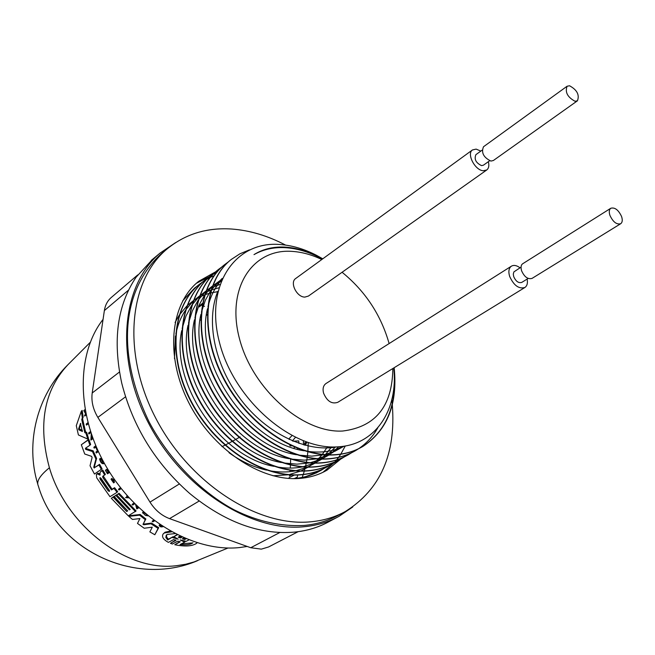<?xml version="1.0" encoding="UTF-8"?>
<svg xmlns="http://www.w3.org/2000/svg" width="655" height="655" viewBox="0 0 655 655"><rect width="100%" height="100%" fill="white"/><g stroke="black" fill="none" stroke-linecap="round" stroke-linejoin="round"><path stroke-width="0.98" d="M154.539 520.872L152.869 521.814L152.156 521.314L153.589 520.16M88.212 423.842L86.427 425.095L86.19 424.096L87.901 422.671M86.01 447.897L86.37 448.634L93.166 450.845L96.596 458.426L94.41 466.548L94.975 467.351L99.585 464.321L102.074 468.824L94.459 474.032L90.03 465.746L92.101 457.509L91.569 456.347L84.741 454.013L81.318 444.753L88.097 440.078L89.94 445.212L85.404 448.307L85.666 449.346L92.478 451.541L95.925 459.114L93.747 467.228L94.41 466.548M81.318 444.753L88.818 439.349L90.644 444.499L89.94 445.212M101.157 471.109L102.778 470.053L105.373 474.359L102.704 476.349L102.843 477.536L111.481 489.924L113.97 488.368L117.073 492.306L109.983 496.695L96.703 477.831L96.35 474.507L97.3 473.86L99.806 475.088L100.182 474.695M103.22 476.005L112.103 489.26L114.592 487.697L117.695 491.643L117.073 492.306M96.35 474.507L97.947 473.18L99.978 474.048M160.778 525.245L161.564 525.76M143.551 513.266L142.463 512.881L143.077 512.194L144.141 512.57L143.633 513.569L145.385 515.379L148.095 515.87M144.174 512.595L147.293 515.215M134.774 503.81L132.678 505.062L132.056 504.448L133.972 502.999M178.938 536.748L181.689 536.912M183.138 538.353L185.357 538.713L184.669 539.515L182.336 538.795L183.957 537.919M197.024 542.782L196.566 543.331C192.21 546.295 184.947 546.761 174.779 544.723L180.035 541.513M174.779 544.723L180.166 541.865L177.832 541.153L172.388 544.027L170.439 543.306L175.868 539.998M170.439 543.306L175.974 540.35L173.681 539.556L168.392 542.373C163.267 539.556 161.515 536.756 163.144 533.972L165.068 532.212L170.243 531.066M128.879 516.377L129.493 515.706L140.203 514.478L145.868 518.965L143.527 523.451L144.378 524.057L151.575 523.075L158.723 527.66L154.817 534.758L149.864 531.876L152.279 527.169L144.215 528.249L137.493 523.427L139.924 518.563L132.474 519.448L128.879 516.377L139.589 515.158L145.246 519.661L143.527 523.451M116.713 494.959L119.022 493.248L136.093 510.933L128.274 515.845L111.301 498.291L113.168 497.145L126.636 511.498L127.692 510.875L114.207 496.498L115.878 495.475L129.379 509.868L130.23 509.369L116.713 494.959L118.399 493.919L135.479 511.612M111.301 498.291L113.782 496.482L127.496 510.687M114.207 496.498L116.492 494.803L130.026 509.181M81.318 411.234L82.162 410.398L83.16 417.063L82.563 418.774L85.559 431.915L86.665 432.406L88.482 438.326L87.754 439.055L78.404 434.945L76.291 425.684L81.318 411.234L82.342 417.865L81.752 419.568L84.814 432.66L85.92 433.151L87.754 439.055M92.322 436.885L92.56 437.54M90.857 432.627L88.883 433.995L88.597 433.045L90.488 431.506M98.381 451.598L96.301 452.99L95.908 452.122L97.366 450.902M95.908 452.122L97.448 451.09L95.745 447.128L94.214 448.159L93.845 447.267L95.777 445.727M109.721 472.361L107.486 473.802L105.398 470.396L106.339 469.537L108.272 472.042M105.398 470.396L107.338 472.902L108.386 472.23L106.74 469.537L107.51 468.775M86.092 415.065L84.7 416.056L84.561 415.262L85.813 414.156M84.561 415.262L85.846 414.345L83.824 410.603L84.667 409.784L85.158 410.349M104.161 463.568C102.106 464.248 100.592 462.749 99.601 459.049L100.272 458.361L100.78 458.615L102.565 462.012M113.61 480.721L114.559 482.055L113.634 482.907L111.039 479.223L112.324 480.467L114.281 479.231M111.039 479.223L111.972 478.363L112.963 479.796L114.15 479.042M121.249 488.597L119.022 489.989L118.449 489.277L120.536 487.697M182.123 537.108L180.477 537.976L178.185 537.174L180.059 536.15M163.144 533.972L164.421 532.949L171.602 531.827M247.222 546.458L239.525 547.564C194.068 552.443 137.812 519.906 107.084 468.071C76.217 416.302 75.841 354.019 103.072 319.386M80.401 423.515L82.391 431.473L78.813 429.836L78.6 428.894L80.557 423.359M166.648 534.816L166.575 536.953L168.368 539.221L167.705 539.99L165.838 537.493L166.239 535.225L167.271 534.406L174.934 533.62M192.955 542.741C190.761 544.592 186.462 545.189 180.059 544.551L184.669 542.143L180.133 539.941L186.2 541.341L188.886 539.941M100.01 478.993L99.92 477.708L101.034 478.338L109.254 490.227L109.483 491.381L108.222 490.882L100.01 478.993L100.649 478.322L109.541 490.775M100.403 477.724L100.649 478.322M152.73 259.192L136.125 277.163C117.351 304.968 112.537 340.223 121.691 382.921L121.855 383.601C132.883 426.642 155.415 463.191 189.451 493.248L189.991 493.714C224.681 522.027 259.306 534.848 293.874 532.171L294.414 532.114C307.015 530.845 318.477 527.398 328.802 521.765L337.145 517.352M298.131 531.688L268.575 546.966L261.329 549.144L250.75 547.727L169.547 518.629C161.605 515.624 155.088 510.122 149.995 502.123L97.857 417.391C93.035 409.285 91.151 401.147 92.208 392.984L104.366 310.568C105.185 305.238 107.428 300.923 111.113 297.624L137.763 274.895M352.767 506.954L338.979 516.377C328.573 522.051 317.012 525.498 304.28 526.718C250.767 532.286 182.18 488.409 148.423 422.933C114.371 357.565 121.699 284.892 160.098 253.059L175.655 242.579M338.619 515.1L338.488 515.174C327.901 520.897 316.381 524.336 303.945 525.466C280.79 526.612 257.611 521.454 234.4 509.975C202.305 492.937 169.76 460.743 149.143 422C115.46 352.022 122.289 289.887 161.04 253.952L162.62 252.642M392.296 404.651C396.136 453.899 380.49 489.522 345.357 511.522C335 517.18 323.472 520.602 310.781 521.798C257.603 527.193 189.344 483.325 155.677 418.046C121.724 352.873 128.888 280.553 167.025 248.998C185.226 234.072 206.775 227.416 231.665 229.029C249.711 230.355 267.666 235.71 285.539 245.068M215.642 271.8L198.752 281.282C170.472 303.445 164.79 355.108 188.394 401.9C211.786 448.765 260.248 481.384 299.073 478.469C309.43 477.741 318.748 474.957 327.033 470.134L340.715 459.098M322.997 472.288L334.82 462.021M334.893 461.947L335.778 460.923M336.031 460.621L336.531 460.015M336.621 459.9L338.569 457.378M338.676 457.231L340.715 454.259M340.821 454.087L345.291 445.965M527.136 279.079C527.881 283.091 527.136 285.891 524.901 287.479C518.907 289.223 513.823 285.531 509.639 276.377C508.231 271.547 508.796 268.157 511.342 266.208L325.92 383.568C323.283 385.541 322.497 388.702 323.545 393.074C327.017 401.237 331.757 404.315 337.767 402.317L524.909 287.488M472.46 149.946L295.692 278.506C289.461 282.477 296.781 297.296 304.886 297.092L308.415 296.068L486.788 169.948L483.259 170.758C474.981 170.341 466.385 153.728 472.468 149.954L476.128 149.111L480.835 151.092M528.159 278.449L521.74 282.411C518.498 283.296 515.821 281.347 513.7 276.582L513.283 274.077L513.905 271.882L521.044 267.158M489.653 160.762L483.439 165.183L481.564 165.617C475.898 162.882 474.007 159.23 475.898 154.654L482.137 150.151M621.57 216.502C622.7 219.998 622.414 222.397 620.703 223.715C616.658 224.796 613.072 222.037 609.944 215.429C608.831 211.958 609.117 209.567 610.804 208.257C614.849 207.16 618.435 209.903 621.57 216.502M620.703 223.723L532.057 278.391C527.856 279.521 524.36 276.967 521.577 270.736C520.619 267.256 520.995 264.923 522.715 263.736L522.821 263.67M575.041 101.263C567.533 97.202 564.88 92.199 567.083 86.247L569.539 85.764C577.047 89.866 579.683 94.869 577.44 100.788L575.041 101.263M577.448 100.796L493.362 160.516L490.931 161.073C483.546 157.478 481.073 152.705 483.505 146.753L567.083 86.239M393.811 367.938C397.479 404.233 387.056 430.466 362.551 446.628C354.109 451.524 344.792 454.275 334.59 454.897C295.823 457.37 247.385 425.136 223.208 378.041C199.12 332.019 203.959 280.479 230.994 259.691L231.682 259.151M394.163 367.725C397.831 404.029 387.416 430.261 362.911 446.432C354.47 451.32 345.152 454.071 334.942 454.693C296.175 457.157 247.729 424.915 223.543 377.812C199.447 331.782 204.278 280.225 231.321 259.437L239.918 253.804L249.473 249.866M323.848 468.595L321.318 470.167C312.885 475.047 303.609 477.855 293.505 478.584L293.039 478.608M327.279 466.761C318.96 471.494 309.831 474.204 299.892 474.9C261.41 477.7 213.841 446.587 190.441 400.639C167.123 355.747 172.478 305.042 199.538 284.221L203.222 281.519M330.636 464.714L328.073 466.311C319.64 471.191 310.355 473.991 300.236 474.703C261.746 477.503 214.169 446.383 190.761 400.418C167.434 355.518 172.789 304.804 199.84 283.983L206.595 279.415M206.767 279.317L210.181 277.532M203.533 281.273L206.734 279.276M206.906 279.177L210.312 277.376M210.492 277.286L214.111 275.698M334.107 462.872C325.781 467.596 316.643 470.298 306.687 470.978C268.149 473.721 220.407 442.387 196.86 396.218C173.387 351.105 178.643 300.236 205.703 279.415L209.42 276.688M209.592 276.574L212.834 274.576M337.489 460.801L334.901 462.414C326.46 467.302 317.176 470.093 307.031 470.781C268.493 473.524 220.735 442.174 197.18 395.997C173.706 350.867 178.954 299.99 206.014 279.169L209.567 276.557M209.731 276.443L212.973 274.429M213.145 274.33L216.592 272.521M341.001 458.934C332.674 463.666 323.529 466.36 313.557 467.023C274.961 469.7 227.039 438.146 203.337 391.747C179.716 346.405 184.874 295.372 211.933 274.56L215.683 271.809M215.855 271.694L219.138 269.68M344.415 456.846L341.795 458.475C333.354 463.363 324.061 466.147 313.901 466.818C275.305 469.496 227.375 437.933 203.664 391.518C180.035 346.176 185.185 295.127 212.245 274.314L215.831 271.678M216.003 271.563L219.278 269.532M351.236 452.933L348.411 454.701C339.97 459.589 330.669 462.365 320.491 463.019C281.838 465.631 233.753 433.856 209.895 387.228C186.118 341.664 191.17 290.46 218.221 269.655L218.901 269.115M351.416 452.842L348.763 454.505C340.322 459.392 331.021 462.168 320.844 462.823C282.182 465.427 234.089 433.643 210.222 386.999C186.438 341.427 191.481 290.214 218.541 269.401L222.16 266.741M355.002 450.943C346.667 455.675 337.505 458.353 327.508 458.983C288.798 461.521 240.532 429.524 216.51 382.659C192.586 336.866 197.532 285.498 224.575 264.694L225.255 264.161M358.49 448.806L355.796 450.484C347.363 455.381 338.046 458.14 327.86 458.778C289.142 461.317 240.876 429.303 216.846 382.43C192.906 336.629 197.851 285.244 224.894 264.448L228.554 261.763M321.318 470.167L320.983 470.356C313.082 474.941 304.419 477.7 294.987 478.617M344.235 456.928L341.452 458.672M358.301 448.896L355.444 450.689M377.837 427.723C373.072 436.246 366.677 443.23 358.662 448.691M392.836 368.536C392.345 406.125 375.618 426.954 342.663 431.031C302.831 433.422 252.437 389.193 239.484 338.733C225.95 288.29 252.494 248.441 291.991 251.381C301.816 251.987 311.755 254.697 321.81 259.511M322.432 259.061L320.139 257.833C308.39 251.749 296.731 248.368 285.146 247.672C273.659 247.066 263.269 249.383 253.993 254.615C262.819 249.154 272.824 246.64 284.016 247.066C295.462 247.574 307.048 250.849 318.764 256.883L322.587 258.946M322.768 258.815L316.496 255.311C303.961 248.826 291.524 245.207 279.186 244.454C234.711 241.196 204.262 285.826 219.638 343.114C234.367 400.467 292.679 450.779 338.406 446.8C375.708 444.696 398.322 409.842 393.786 367.954M342.09 272.267C365.277 291.156 380.956 314.916 389.127 343.556M488.352 161.687C489.326 165.543 488.802 168.294 486.788 169.94M511.342 266.208C513.757 264.808 516.648 265.34 520.029 267.797M319.403 471.248L301.529 478.265M182.663 300.891L194.543 288.118L197.646 285.801M197.81 285.686L200.97 283.664M209.575 276.549L196.369 283.304M391.788 399.869L392.214 403.734M181.468 543.814L192.111 542.938M174.59 537.198L172.986 536.74L167.705 539.99M177.317 534.832L173.821 536.707L176.916 534.627M168.368 539.221L172.986 536.74M80.819 423.842L79.378 428.124L79.591 429.066L82.342 430.425M127.332 495.86L127.717 496.302M184.669 542.143L185.365 541.325M173.821 536.707L178.201 539.171L172.331 537.509M127.234 496.261L126.611 496.932L127.005 495.368M128.405 497.071L126.611 496.932M152.156 521.314L153.851 520.357M86.19 424.096L87.95 422.86M94.975 467.351L98.93 465.001L101.419 469.504M94.32 468.03L93.747 467.228M104.734 475.031L102.131 470.724L100.51 471.788M100.24 471.985L99.806 475.088M162.055 526.055L160.017 525.564L160.483 525.04M163.038 526.718L160.942 526.939L159.337 525.891L159.165 525.22L160.017 525.564M144.943 513.233L143.044 511.588M132.056 504.448L134.169 503.187M138.827 507.74L136.789 508.943L135.642 504.669M136.625 505.635L137.19 507.731L138.189 507.142M184.669 539.515L186.045 538.795M144.378 524.057L143.756 524.753L150.953 523.779L158.092 528.38L154.817 534.758M143.756 524.753L142.913 524.147M88.597 433.045L90.546 431.686M92.969 438.645L90.889 440.07L91.274 433.88M91.749 435.264L91.553 438.465L92.625 437.72M129.133 497.874L125.514 497.603M96.236 446.792L97.98 450.73M93.845 447.267L95.859 445.908M106.74 469.537L107.166 469.25L108.812 471.952L109.27 471.657M83.824 410.603L85.568 412.535M103.736 462.897C102.106 463.437 100.895 462.233 100.109 459.302L100.78 458.615M99.601 459.049L100.109 459.302M114.797 479.968L112.848 481.204L113.929 482.719M118.449 489.277L120.684 487.885M201.896 304.567L201.167 304.313M291.884 435.69L289.076 438.694L289.199 439.497M289.911 445.122L289.993 445.932L291.483 445.867M294.652 447.275L293.743 448.176M290.484 452.621L290.517 453.375M297.1 449.166L297.747 448.536M298.95 443.419L298.713 440.897L293.104 441.208M292.4 440.913L295.356 437.434M303.527 444.851L303.371 440.913M306.172 441.945L305.165 444.18L305.901 444.508M305.165 444.18L305.066 442.674L304.608 442.911L304.747 445.187M305.148 445.294L306.818 442.354M99.585 464.321L98.93 465.001M88.818 439.349L88.097 440.078M93.166 450.845L92.478 451.541M96.596 458.426L95.925 459.114M112.103 489.26L111.481 489.924M114.592 487.697L113.97 488.368M97.947 473.18L97.3 473.86M102.778 470.053L102.131 470.724M294.324 475.072L289.117 477.626L288.978 478.437M294.496 478.502L297.28 477.143L297.681 475.014M159.165 525.22L159.755 524.549M137.19 507.731L137.804 507.052M140.203 514.478L139.589 515.158M145.868 518.965L145.246 519.661M151.575 523.075L150.953 523.779M158.723 527.66L158.092 528.38M290.632 459.22L290.525 463.879M290.468 465.066L290.271 468.088M290.075 470.274L289.936 471.649M289.371 476.013L291.434 474.998M118.399 493.919L119.022 493.248M113.782 496.482L113.168 497.145M127.25 510.826L126.636 511.498M116.492 494.803L115.878 495.475M129.993 509.197L129.379 509.868M85.92 433.151L86.665 432.406M83.16 417.063L82.342 417.865M82.563 418.774L81.752 419.568M85.559 431.915L84.814 432.66M91.553 438.465L92.273 437.736M106.339 469.537L105.692 470.208M107.985 472.23L107.338 472.902M109.205 471.543L108.812 471.952M111.972 478.363L111.334 479.034M112.963 479.796L112.324 480.467M200.012 319.877L200.676 320.172M206.374 315.415L207.201 314.654M202.018 305.492L200.962 304.501M204.516 306.393L203.181 305.901M201.208 305.205L202.248 304.239M202.411 303.38L198.678 306.622L199.407 306.876L200.995 305.402M336.703 446.89C307.015 452.785 266.38 433.528 240.762 399.476C214.275 364.614 205.719 320.786 217.837 291.254M344.227 446.145C332.994 451.614 320.393 453.285 306.434 451.172M304.084 450.779C247.631 442.583 193.798 362.199 207.488 308.8M207.987 306.589C210.664 295.896 215.159 287.046 221.472 280.045M344.063 446.17L334.877 451.287L324.749 454.603M323.963 454.775L311.813 456.126L298.811 455.159M296.437 454.734C240.581 446.186 187.813 367.349 200.938 314.343M201.429 312.099L205.343 300.268L210.967 290.181M211.409 289.559L222.184 278.408M341.918 446.473L329.031 454.807M328.589 455.012L317.462 458.688M316.676 458.86L304.403 460.162L291.254 459.098M288.855 458.656C233.622 449.748 181.885 372.441 194.453 319.837M194.944 317.56L198.825 305.574L204.442 295.348M210.132 293.08L204.876 294.725L212.302 286.26M220.85 281.576L212.654 285.932L221.742 279.398M338.922 446.759L329.309 454.816M328.99 455.02L321.892 458.901M321.441 459.106L310.249 462.741M309.455 462.905L297.059 464.149L283.779 462.987M281.339 462.52C226.728 453.276 176.015 377.476 188.05 325.281M188.525 322.972L192.365 310.83L197.982 300.457M198.424 299.818L205.826 291.287M206.178 290.967L212.343 286.137M335.434 446.931L327.827 454.775M327.582 454.979L322.26 458.909M321.949 459.114L314.826 462.954M314.375 463.159L303.109 466.745M302.307 466.909C294.234 468.505 285.588 468.481 276.361 466.835M273.896 466.344C219.916 456.772 170.21 382.454 181.705 330.685M182.172 328.335L185.971 316.037L191.596 305.525M192.038 304.87L199.415 296.265M199.767 295.937L205.907 291.066M206.21 290.861L211.802 287.643M212.089 287.496L219.802 284.466M331.627 446.915L325.396 454.644M325.191 454.865L320.868 458.877M320.614 459.081L315.292 462.962M314.973 463.167L307.825 466.966M307.367 467.162L296.035 470.708M295.225 470.871C287.078 472.443 278.342 472.361 269.017 470.642M266.519 470.126C253.591 467.195 241.081 461.382 228.98 452.695M174.476 358.662L175.425 336.048M175.884 333.657C177.783 324.765 180.911 317.061 185.267 310.535M185.709 309.88L193.078 301.185M193.422 300.858L199.538 295.954M199.84 295.749L205.383 292.49M205.67 292.351L211.008 290.05M211.287 289.952L218.737 287.848M327.557 446.677L322.358 454.382M322.178 454.611L318.51 458.762M318.297 458.975L313.974 462.938M313.72 463.142L308.382 466.974M308.063 467.179L300.891 470.937M300.432 471.133L289.035 474.638M288.216 474.793L273.037 475.784M175.073 322.473L179.003 315.505M179.445 314.842L186.798 306.065M187.142 305.738L193.225 300.792M193.528 300.579L199.038 297.296M199.316 297.157L204.606 294.832M210.411 293.006L217.747 291.647M194.609 288.061L197.229 286.169M317.126 472.435L316.209 473.016M308.251 442.657L307.866 451.59M307.842 451.884L307.236 457.264M307.203 457.534L306.401 462.348M306.352 462.594L305.418 466.892M305.369 467.105L304.362 470.912M304.305 471.101L303.265 474.425M303.216 474.588L302.217 477.405M302.168 477.536L301.922 478.175M228.022 548.006L194.036 561.949L185.75 564.233L177.087 565.617C127.93 572.421 66.515 526.726 49.412 467.768C39.881 475.489 36.181 481.515 38.301 485.863C57.108 550.634 135.462 587.24 197.442 560.721M240.123 436.901L239.337 437.368M238.993 437.565L232.353 441.306M232.001 441.495L225.246 445.032M224.894 445.22L222.004 446.661M49.412 467.768C37.802 424.833 43.959 390.486 67.891 364.753L90.226 342.352M181.148 537.19L180.477 537.976M86.37 448.634L85.666 449.346M128.593 290.067L104.366 310.568M250.75 547.727L279.865 532.49M169.547 518.629L199.153 501.034M149.995 502.123L179.331 483.971M97.857 417.391L125.539 396.824M92.208 392.984L119.464 372.015M108.845 490.21L108.222 490.882M79.591 429.066L78.813 429.836M79.378 428.124L78.6 428.894M103.49 476.865L102.843 477.536M97.161 473.696L96.506 474.367M99.306 473.532L98.659 474.204M160.098 253.059L151.248 260.42M161.04 253.96L167.017 248.99M322.178 259.241L320.139 257.833M318.764 256.883L316.496 255.311M610.796 208.257L522.715 263.744M338.488 515.174L344.153 512.169M344.841 511.801L345.357 511.53M37.769 484.143C25.054 442.788 37.139 395.227 67.891 364.753"/></g></svg>
